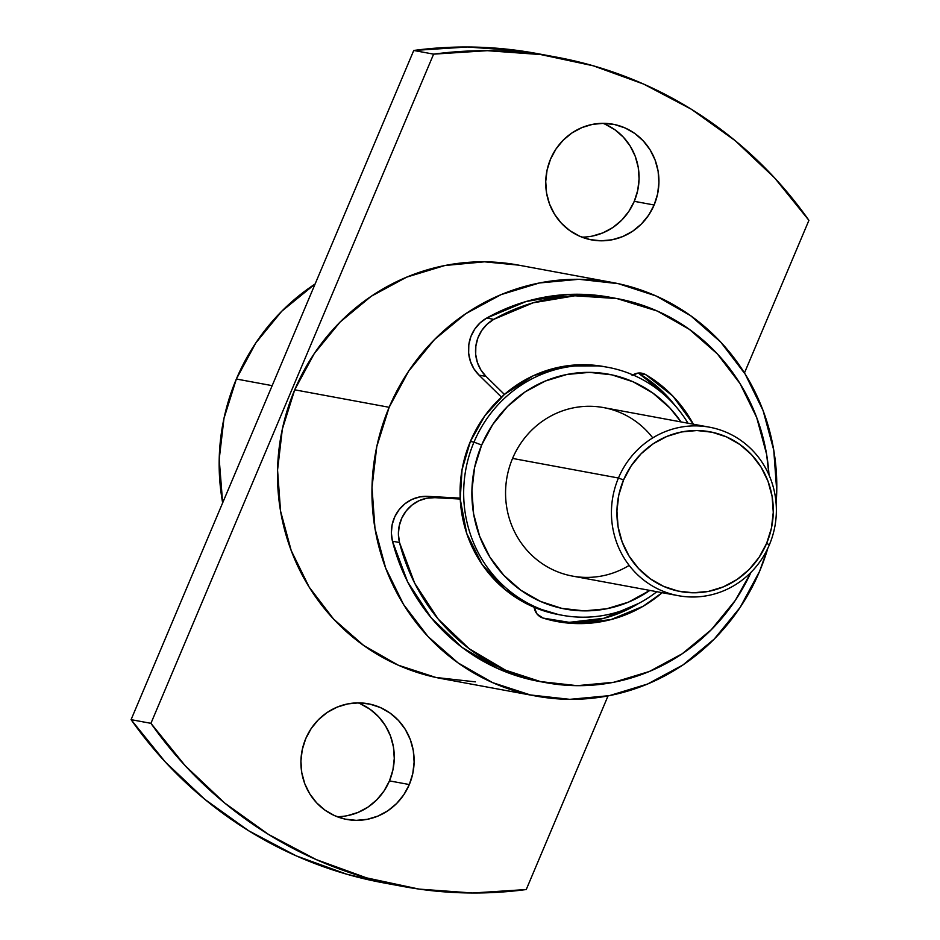 <?xml version="1.0" encoding="UTF-8"?>
<svg xmlns="http://www.w3.org/2000/svg" width="940" height="940" viewBox="0 0 940 940"><rect width="100%" height="100%" fill="white"/><g stroke="black" fill="none" stroke-linecap="round" stroke-linejoin="round"><path stroke-width="1.41" d="M236.363 379.02L272.165 385.647L236.363 379.02A210.29 202.147 100.5 0 0 222.662 502.865L219.208 459.261L223.99 418.312L236.363 379.02A210.29 202.147 100.5 0 1 315.112 283.986L281.718 311.269L255.856 342.877L236.363 379.02M409.323 784.548A58.821 56.541 -79.5 0 1 346.813 819.445A58.821 56.541 -79.5 0 1 305.723 738.675L302.257 749.662L300.918 761.106L301.764 772.586L304.736 783.631L309.754 793.83L316.592 802.795L325.005 810.174L334.675 815.685L345.227 819.128L356.237 820.35L367.305 819.316L377.998 816.073L387.903 810.727L396.633 803.5L403.871 794.664L409.323 784.548L412.778 773.561L414.117 762.105L413.283 750.637L410.298 739.592L405.293 729.393L398.443 720.428L390.029 713.049L380.359 707.538L369.82 704.095L358.798 702.873L347.73 703.907L337.049 707.15L327.144 712.496L318.402 719.723L311.175 728.559L305.723 738.675A58.821 56.541 -79.5 0 1 368.221 703.778A58.821 56.541 -79.5 0 1 409.323 784.548L389.465 780.882L409.323 784.548M337.061 816.684A58.821 56.541 100.5 0 0 389.465 780.882A58.821 56.541 100.5 0 0 358.128 702.873M654.134 205.002A58.821 56.541 -79.5 0 1 591.624 239.9A58.821 56.541 -79.5 0 1 550.535 159.118L547.068 170.117L545.729 181.561L546.563 193.029L549.548 204.086L554.553 214.285L561.403 223.25L569.816 230.629L579.486 236.14L590.038 239.583L601.048 240.805L612.116 239.77L622.809 236.528L632.714 231.181L641.444 223.955L648.682 215.107L654.134 205.002L657.589 194.016L658.928 182.56L658.094 171.092L655.11 160.047L650.104 149.848L643.254 140.883L634.841 133.504L625.17 127.981L614.631 124.55L603.609 123.328L592.541 124.35L581.86 127.605L571.955 132.951L563.213 140.178L555.986 149.013L550.535 159.118A58.821 56.541 -79.5 0 1 613.033 124.233A58.821 56.541 -79.5 0 1 654.134 205.002L634.277 201.325L654.134 205.002M581.872 237.127A58.821 56.541 100.5 0 0 634.277 201.325A58.821 56.541 100.5 0 0 602.939 123.316M389.16 407.29A210.29 202.147 -79.5 0 1 612.633 282.529A210.29 202.147 -79.5 0 1 776.111 503.558L776.745 491.091L773.749 450.084L763.092 410.592L745.173 374.108L720.71 342.066L690.606 315.676L656.05 295.959L618.344 283.68L578.946 279.298L539.384 282.975L501.161 294.596L465.747 313.702L434.515 339.54L408.653 371.147L389.16 407.29L294.714 389.818L389.16 407.29L376.776 446.594L371.993 487.531L374.99 528.538L385.647 568.042L403.565 604.514L428.029 636.556L458.132 662.947L492.689 682.663L530.395 694.954L569.793 699.337L609.355 695.647L647.578 684.026L682.992 664.933L714.224 639.082L740.086 607.475L759.579 571.332A210.29 202.147 -79.5 0 1 536.106 696.093A210.29 202.147 -79.5 0 1 389.16 407.29M767.851 548.208A210.29 202.147 -79.5 0 1 759.579 571.332L767.851 548.196M612.633 282.529L518.187 265.057A210.29 202.147 100.5 0 0 294.714 389.818A210.29 202.147 100.5 0 0 441.659 678.621L536.106 696.093M545.87 682.663A195.309 187.742 -79.5 0 0 750.99 572.331L735.327 600.366L711.298 629.718L682.287 653.723L649.399 671.466L613.902 682.252L577.148 685.671L540.571 681.606L505.555 670.197A195.309 187.742 -79.5 0 1 399.5 542.521L392.462 541.217A195.309 187.742 100.5 0 0 498.517 668.892A195.309 187.742 100.5 0 0 538.832 681.371L545.87 682.663A195.309 187.742 -79.5 0 1 505.555 670.197L498.517 668.892L505.555 670.197L469.072 648.659L438.263 619.166L414.669 583.176L399.5 542.521L398.396 534.249L399.195 525.907L401.862 517.975L406.233 510.878L412.061 505.015L419.04 500.714L426.784 498.224L434.832 497.671L460.236 499.046A126.066 121.178 100.5 0 0 534.167 607.275A126.066 121.178 100.5 0 0 558.466 614.572L562.073 615.242A126.066 121.178 -79.5 0 1 473.983 442.117A126.066 121.178 -79.5 0 1 607.957 367.329A126.066 121.178 -79.5 0 1 688.021 423.223A126.066 121.178 100.5 0 0 576.432 365.836A126.066 121.178 100.5 0 0 473.983 442.117L481.656 445.043A119.404 114.786 -79.5 0 1 575.656 373.098A119.404 114.786 -79.5 0 1 681.03 421.931L669.914 408.007L652.818 393.026L633.196 381.828L611.787 374.849L589.427 372.369L566.949 374.461L545.247 381.053L525.143 391.898L507.412 406.573L492.724 424.528L481.656 445.043L474.63 467.356L471.915 490.61L473.619 513.886L479.67 536.317L489.834 557.032L503.734 575.221L520.819 590.214L540.441 601.4L561.85 608.38L584.222 610.871L606.688 608.779L628.39 602.176L649.857 590.402A119.404 114.786 -79.5 0 1 512.523 583.693A119.404 114.786 -79.5 0 1 481.656 445.043L473.983 442.117A126.066 121.178 100.5 0 0 509.057 590.579A126.066 121.178 100.5 0 0 656.849 591.707A126.066 121.178 -79.5 0 1 562.073 615.242M657.26 311.034A195.309 187.742 -79.5 0 1 769.002 474.994L766.582 454.185L756.677 417.501L740.05 383.626L717.314 353.863L689.361 329.353L657.26 311.034A195.309 187.742 -79.5 0 0 616.945 298.567L657.26 311.034M609.919 297.263L567.831 294.478L526.059 301.529L486.732 318.037L493.77 319.341A195.309 187.742 -79.5 0 1 616.945 298.567L574.869 295.783L533.097 302.821L493.77 319.341L486.732 318.037A35.508 34.134 100.5 0 0 479.012 375.13L486.051 376.423L480.928 370.043L477.403 362.558L475.687 354.415L475.852 346.038L477.908 337.918L481.738 330.492L487.132 324.183L493.77 319.341A35.508 34.134 -79.5 0 0 486.051 376.423L479.012 375.13L501.431 397.103L479.012 375.13L473.889 368.738L470.364 361.254L468.649 353.111L468.813 344.733L470.87 336.614L474.7 329.2L480.093 322.89L486.732 318.037A195.309 187.742 100.5 0 1 609.907 297.263L616.945 298.567M470.376 441.447L473.983 442.117L470.376 441.447A126.066 121.178 100.5 0 0 460.236 499.046L462.045 469.671L470.376 441.447L484.758 415.903L504.416 394.436A126.066 121.178 100.5 0 0 470.376 441.447M607.957 367.329L604.35 366.659A126.066 121.178 100.5 0 0 504.416 394.436L486.051 376.423L504.416 394.436L533.286 375.753L565.892 365.989L599.697 365.895L604.961 366.764M632.925 374.907A13.313 12.796 -79.5 0 1 644.57 374.049L638.953 373.015L644.57 374.049A13.313 12.796 -79.5 0 1 645.839 374.707L638.8 373.403A13.313 12.796 100.5 0 0 638.201 373.074A13.313 12.796 -79.5 0 1 638.8 373.403L665.884 394.859L675.273 405.81M709.489 427.195A85.669 82.356 -79.5 0 1 769.355 544.847A85.669 82.356 100.5 0 0 727.172 432.659A85.669 82.356 100.5 0 0 618.45 478.014L512.57 458.426L618.45 478.014A85.669 82.356 -79.5 0 1 709.489 427.195L603.609 407.596A85.669 82.356 100.5 0 0 512.57 458.426A85.669 82.356 -79.5 0 1 652.76 437.887M618.45 478.014L623.561 479.976A81.228 78.09 -79.5 0 1 726.655 436.971A81.228 78.09 -79.5 0 1 766.641 543.332L769.355 544.847L766.641 543.332L759.12 557.303L749.121 569.511L737.066 579.486L723.377 586.865L708.619 591.354L693.332 592.788L678.116 591.084L663.546 586.348L650.198 578.723L638.577 568.536L629.118 556.151L622.198 542.063L618.085 526.811L616.934 510.961L618.779 495.157L623.561 479.976L631.093 466.005L641.08 453.797L653.147 443.821L666.824 436.442L681.582 431.954L696.869 430.532L712.085 432.224L726.655 436.971L740.003 444.585L751.624 454.772L761.083 467.156L768.004 481.245L772.116 496.508L773.268 512.347L771.423 528.163L766.641 543.332A81.228 78.09 -79.5 0 1 663.546 586.348A81.228 78.09 -79.5 0 1 623.561 479.976L618.45 478.014A85.669 82.356 100.5 0 0 660.62 590.202A85.669 82.356 100.5 0 0 769.355 544.847A85.669 82.356 -79.5 0 1 678.304 595.678A85.669 82.356 -79.5 0 1 618.45 478.014M629.166 565.387A85.669 82.356 -79.5 0 1 532.91 556.292A85.669 82.356 -79.5 0 1 512.57 458.426A85.669 82.356 100.5 0 0 572.437 576.079L678.304 595.678M553.672 620.858A133.163 128.005 100.5 0 0 638.648 603.433L603.962 618.273L569.816 622.28M558.807 614.643L534.167 607.275L537.069 614.032L543.038 618.073A13.313 12.796 -79.5 0 1 534.167 607.275L505.168 589.674L482.079 564.388L466.698 533.38L460.236 499.046L434.832 497.671L427.794 496.367L460.189 498.118L427.794 496.367A35.508 34.134 100.5 0 0 392.462 541.217L399.5 542.521A35.508 34.134 -79.5 0 1 434.832 497.671L427.794 496.367L419.745 496.919L412.002 499.41L405.022 503.711L399.195 509.574L394.823 516.671L392.156 524.602L391.357 532.945L392.462 541.217L407.631 581.872L431.225 617.862L462.034 647.366L498.517 668.892L533.532 680.302M662.183 592.694A133.163 128.005 -79.5 0 1 557.173 621.563A133.163 128.005 -79.5 0 1 543.038 618.073L576.855 623.584L611 619.577L643.019 606.335L662.195 592.694M675.226 405.763A133.163 128.005 100.5 0 0 638.8 373.403L645.839 374.707A133.163 128.005 -79.5 0 1 693.368 424.21L672.923 396.151L645.839 374.707A13.313 12.796 100.5 0 0 644.57 374.049L638.166 373.074L632.08 375.483M403.19 886.491A421.696 405.363 -79.5 0 1 150.929 723.33L131.083 719.652L150.929 723.33L433.61 54.144L413.753 50.466L131.083 719.652A421.696 405.363 100.5 0 0 383.344 882.825L403.19 886.491A421.696 405.363 -79.5 0 0 526.247 889.534L608.039 695.905L526.247 889.534L472.597 893L419.076 889.099L366.612 877.878L316.146 859.559L268.534 834.45L224.637 802.995L185.204 765.736L150.929 723.33L433.61 54.144L487.261 50.678L540.782 54.579L593.234 65.788L643.712 84.106L691.311 109.216L735.209 140.683L774.642 177.942L808.917 220.348L744.457 372.957L808.917 220.348A421.696 405.363 -79.5 0 0 556.656 57.175L536.811 53.51A421.696 405.363 100.5 0 0 413.753 50.466L433.61 54.144A421.696 405.363 -79.5 0 1 556.656 57.175M518.633 265.139L484.511 261.813L444.937 265.503L406.714 277.124L371.3 296.218L340.069 322.068L314.207 353.675L294.714 389.818L282.341 429.11L277.558 470.059L280.555 511.066L291.212 550.558L309.119 587.042L333.594 619.084L363.686 645.475L398.255 665.191L435.948 677.47L475.346 681.852M537.562 53.651L520.924 50.901L467.403 47L413.753 50.466L131.083 719.652L165.358 762.058L204.791 799.317L248.689 830.784L296.288 855.894L346.766 874.212L384.061 882.954M360.514 703.86L370.184 709.371L378.597 716.75L385.447 725.715L390.453 735.914L393.437 746.971L394.271 758.439L392.932 769.884L389.465 780.882L384.014 790.986L376.787 799.823L368.045 807.049L358.14 812.395L347.459 815.65M605.325 124.315L614.995 129.826L623.408 137.205L630.246 146.17L635.264 156.369L638.236 167.414L639.082 178.894L637.743 190.338L634.277 201.325L628.825 211.441L621.599 220.277L612.857 227.504L602.951 232.85L592.27 236.093M556.092 621.364L557.173 621.563"/></g></svg>
